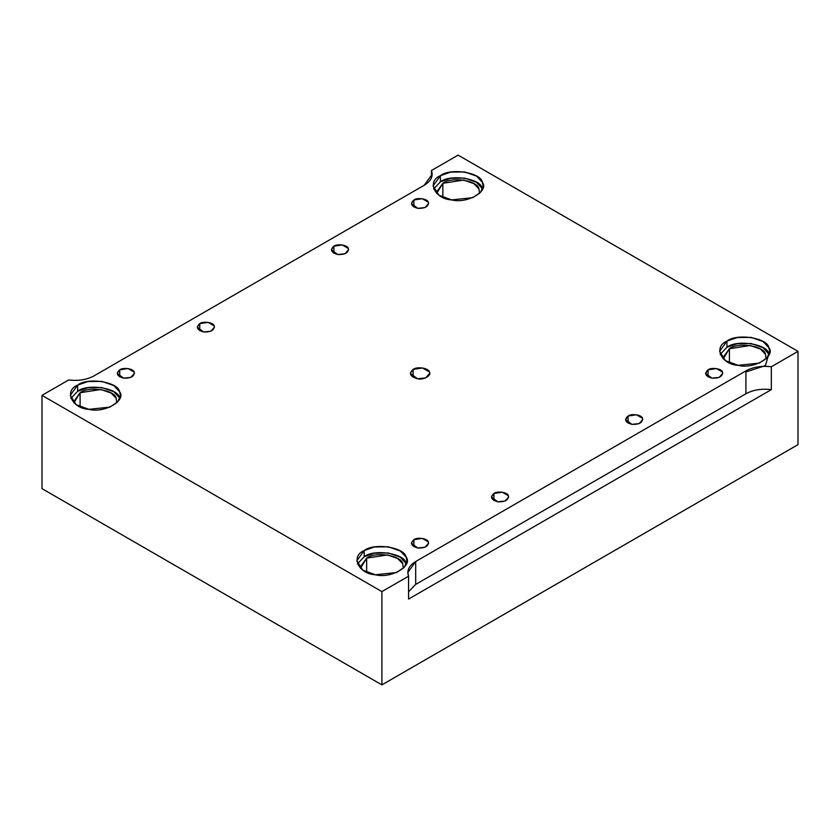 <?xml version="1.0" encoding="UTF-8"?>
<svg xmlns="http://www.w3.org/2000/svg" width="840" height="840" viewBox="0 0 840 840"><rect width="100%" height="100%" fill="white"/><g stroke="black" fill="none" stroke-linecap="round" stroke-linejoin="round"><path stroke-width="1.26" d="M708.068 369.842L705.548 373.359L711.942 378.168L719.198 377.401L722.788 373.359L722.495 372.068L716.404 368.55L708.068 369.842L708.068 376.877L708.068 369.842C711.407 367.07 722.012 368.707 722.495 372.068C722.873 376.352 719.345 378.378 711.942 378.168C705.337 376.215 704.046 373.443 708.068 369.842M413.899 539.679L411.38 543.197L417.764 548.005L425.03 547.239L428.62 543.197L428.327 541.905L422.237 538.388L413.899 539.679L413.899 546.714L413.899 539.679C417.239 536.907 427.844 538.545 428.327 541.905C428.694 546.189 425.177 548.216 417.764 548.005C411.169 546.053 409.878 543.28 413.899 539.679M413.899 200.004L411.38 203.522L417.764 208.331L425.03 207.564L428.62 203.522L428.327 202.23L422.237 198.713L413.899 200.004L413.899 207.039L413.899 200.004C417.239 197.232 427.844 198.87 428.327 202.23C428.694 206.514 425.177 208.541 417.764 208.331C411.169 206.378 409.878 203.606 413.899 200.004M199.752 323.642L197.232 327.159L203.616 331.968L210.882 331.202L214.473 327.159L214.179 325.868L208.078 322.35L199.752 323.642L199.752 330.677L199.752 323.642C203.091 320.869 213.685 322.507 214.179 325.868C214.547 330.151 211.029 332.178 203.616 331.968C197.022 330.015 195.731 327.243 199.752 323.642M333.879 246.204L331.359 249.722L337.754 254.531L345.009 253.764L348.6 249.722L348.306 248.43L342.216 244.913L333.879 246.204L333.879 253.239L333.879 246.204C337.218 243.432 347.823 245.07 348.306 248.43C348.673 252.714 345.156 254.741 337.754 254.531C331.149 252.578 329.858 249.805 333.879 246.204M493.92 493.479L491.4 496.997L497.784 501.806L505.05 501.039L508.641 496.997L508.347 495.705L502.247 492.188L493.92 493.479L493.92 500.514L493.92 493.479C497.259 490.707 507.864 492.345 508.347 495.705C508.715 499.989 505.197 502.016 497.784 501.806C491.19 499.853 489.899 497.081 493.92 493.479M628.058 416.042L625.527 419.559L631.922 424.368L639.177 423.602L642.768 419.559L642.474 418.268L636.384 414.75L628.058 416.042L628.058 423.077L628.058 416.042C631.386 413.269 641.991 414.907 642.474 418.268C642.852 422.552 639.324 424.578 631.922 424.368C625.317 422.415 624.025 419.632 628.058 416.042M482.307 188.339C480.89 178.563 450.082 173.796 440.391 181.85L433.619 189L440.391 181.85L440.391 175.697L433.052 185.923L438.942 195.248L451.616 199.899L472.721 197.673L480.606 192.286L483.168 185.923L482.307 182.175L476.49 176.096L464.594 171.948L450.692 172.106L440.391 175.697L440.391 181.85L450.692 178.259L464.594 178.112L476.49 182.259L482.591 189M442.858 183.288C451.206 176.358 477.697 180.453 478.926 188.864L479.535 193.421L478.926 188.864L473.918 183.624L463.68 180.065L442.858 183.288L436.548 192.087L436.674 193.421L442.858 183.288L442.858 197.41L442.858 183.288M745.909 371.973L765.419 365.61L768.863 353.776C767.435 344.001 736.627 339.234 726.936 347.288L720.174 354.438L726.936 347.288L726.936 341.135L719.597 351.362L725.498 360.685L738.171 365.337L759.266 363.111L767.151 357.725L769.713 351.362L768.863 347.613L763.046 341.534L751.139 337.386L737.236 337.544L726.936 341.135L726.936 347.288L737.236 343.697L751.139 343.55L763.046 347.687L769.135 354.438M729.414 348.716C737.751 341.796 764.253 345.891 765.471 354.302L766.08 358.858L765.471 354.302L760.473 349.062L750.236 345.503L729.414 348.716L723.093 357.525L723.219 358.858L729.414 348.716L729.414 362.849L729.414 348.716M406.098 563.21C404.681 553.434 373.874 548.667 364.171 556.731L357.409 563.881L364.171 556.731L364.171 550.567L356.832 560.795L362.733 570.119L375.406 574.77L396.512 572.554L404.397 567.168L406.949 560.795L406.098 557.057L400.281 550.966L388.385 546.819L374.483 546.976L364.171 550.567L364.171 556.731L374.483 553.14L388.385 552.982L400.281 557.13L406.382 563.881M366.649 558.159C374.997 551.229 401.489 555.324 402.717 563.735L403.326 568.292L402.717 563.735L397.709 558.505L387.471 554.936L366.649 558.159L360.339 566.958L360.465 568.292L366.649 558.159L366.649 572.282L366.649 558.159M77.627 385.13L70.287 395.356L76.188 404.681L88.861 409.332L109.956 407.117L117.852 401.73L120.404 395.356L119.553 391.619L113.736 385.529L101.829 381.381L87.938 381.538L77.627 385.13L77.627 391.293L87.938 387.702L101.829 387.544L113.736 391.692L119.553 397.772C118.125 387.996 87.329 383.24 77.627 391.293L77.627 385.13C87.329 377.076 118.125 381.843 119.553 391.619C126.788 400.491 104.234 413.511 88.861 409.332C71.925 408.513 63.672 390.726 77.627 385.13M70.864 398.444L77.627 391.293L70.864 398.444M80.105 392.721C88.452 385.791 114.944 389.886 116.172 398.296L116.781 402.854L116.172 398.296L111.164 393.068L100.926 389.498L80.105 392.721L73.794 401.52L73.92 402.854L80.105 392.721L80.105 406.844L80.105 392.721M413.144 377.318L413.144 369.401L410.298 373.359L417.491 378.767L425.659 377.906L429.702 373.359L429.366 371.91L422.51 367.952L413.144 369.401L413.144 377.318M745.909 370.881L415.695 561.519L415.695 584.399L745.909 393.76L745.909 370.881L745.909 393.76C753.144 389.844 761.618 388.479 771.33 389.644L771.33 366.765C761.618 365.6 753.144 366.965 745.909 370.881C753.144 366.965 761.618 365.6 771.33 366.765L771.33 389.644C761.618 388.479 753.144 389.844 745.909 393.76L415.695 584.399L408.566 591.727L415.695 584.399L415.695 561.519L407.81 572.523L408.566 576.198L408.566 599.077L771.33 389.644L408.566 599.077L408.566 576.198L381.895 591.601L381.895 684.873L798 444.644L798 351.362L771.33 366.765L798 351.362L798 444.644L381.895 684.873L381.895 591.601L42 395.356L42 488.639L381.895 684.873L42 488.639L42 395.356L68.67 379.964C78.383 381.129 86.856 379.754 94.091 375.848L424.305 185.199L432.191 174.195L431.435 170.52L458.105 155.127L798 351.362L458.105 155.127L431.435 170.52L431.435 177.87L431.435 170.52C433.451 176.127 431.067 181.02 424.305 185.199L94.091 375.848C86.856 379.754 78.383 381.129 68.67 379.964L42 395.356L381.895 591.601L408.566 576.198C406.55 570.591 408.933 565.698 415.695 561.519L745.909 370.881M413.144 369.401C416.892 366.282 428.82 368.13 429.366 371.91C432.169 375.344 423.444 380.383 417.491 378.767C410.067 376.572 408.618 373.443 413.144 369.401M440.391 175.697C450.082 167.643 480.89 172.4 482.307 182.175C489.542 191.058 466.998 204.078 451.616 199.899C434.69 199.08 426.437 181.293 440.391 175.697M726.936 341.135C736.627 333.07 767.435 337.838 768.863 347.613C776.097 356.496 753.543 369.516 738.171 365.337C721.235 364.518 712.981 346.731 726.936 341.135M364.171 550.567C373.874 542.514 404.681 547.281 406.098 557.057C413.332 565.929 390.789 578.949 375.406 574.77C358.481 573.951 350.228 556.164 364.171 550.567M119.732 369.842C123.07 367.07 133.665 368.707 134.159 372.068C134.526 376.352 131.008 378.378 123.596 378.168C117.002 376.215 115.71 373.443 119.732 369.842L117.212 373.359L123.596 378.168L130.862 377.401L134.453 373.359L134.159 372.068L128.058 368.55L119.732 369.842L119.732 376.877L119.732 369.842"/></g></svg>
